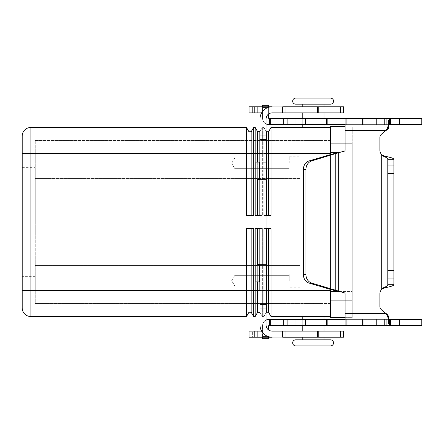 <?xml version="1.0" encoding="UTF-8"?>
<svg xmlns="http://www.w3.org/2000/svg" width="444" height="444" viewBox="0 0 444 444"><rect width="100%" height="100%" fill="white"/><g stroke="black" fill="none" stroke-linecap="round" stroke-linejoin="round"><path stroke-width="0.33" stroke-dasharray="2.22 1.67" d="M266.078 123.904A6.521 6.521 0 0 1 262.509 118.087L262.509 105.317L268.598 105.317L268.598 118.087A0.433 0.433 0 0 0 269.031 118.526L269.63 118.526L269.031 118.526A0.433 0.433 0 0 1 268.598 118.087L268.598 105.317L262.509 105.317L262.509 118.087A6.521 6.521 0 0 0 269.031 124.609A6.521 6.521 0 0 1 262.509 118.087A6.521 6.521 0 0 0 269.031 124.609L390.481 124.609L390.481 118.526L389.549 118.709L388.589 120.396L388.589 124.725L387.035 129.087L381.446 134.227A4.346 4.346 0 0 0 379.892 137.557L379.892 150.116L379.892 137.557A4.346 4.346 0 0 1 381.446 134.227A4.346 4.346 0 0 0 379.892 137.557L379.892 150.116A6.521 6.521 0 0 0 381.701 154.629L381.701 289.371L381.701 154.629A6.521 6.521 0 0 1 379.892 150.116A6.521 6.521 0 0 0 381.701 154.629L383.76 156.416C386.308 157.376 387.651 158.336 387.79 159.296L393.878 159.296L393.878 284.704L387.79 284.704C387.651 285.664 386.308 286.624 383.76 287.584L381.701 289.371A6.521 6.521 0 0 0 379.892 293.884L379.892 306.443A4.346 4.346 0 0 0 381.446 309.773L387.035 314.913L387.035 314.108L381.446 309.773A4.346 4.346 0 0 1 379.892 306.443L379.892 293.884A6.521 6.521 0 0 1 381.701 289.371A6.521 6.521 0 0 0 379.892 293.884L379.892 306.443A4.346 4.346 0 0 0 381.446 309.773L385.647 313.303L345.11 313.303L345.11 325.474L421.8 325.474L421.8 319.391L269.031 319.391A6.521 6.521 0 0 0 262.509 325.913A6.521 6.521 0 0 1 269.031 319.391L269.63 319.391L269.63 325.474L269.031 325.474L421.8 325.474L390.481 325.474L390.481 319.391L345.11 319.391L345.11 293.884A1.088 1.088 0 0 0 344.305 292.835L335.753 290.204L333.183 290.204L344.305 292.835A1.088 1.088 0 0 1 345.11 293.884L345.11 319.391L363.103 319.391L345.11 319.391L345.11 325.474L363.103 325.474L269.63 325.474L269.63 319.391L269.63 325.474L269.63 319.391L269.63 325.474L347.891 325.474L347.891 319.391L347.891 325.474L389.194 325.474L384.41 325.474L389.194 325.474L389.194 319.391L389.194 325.474M389.549 118.709L389.549 124.703L421.8 124.609L269.031 124.609M390.481 118.526L269.63 118.526L421.8 118.526L421.8 124.609L269.63 124.609L269.63 118.526L269.63 124.609L269.63 118.526L269.63 124.609L269.63 118.526L347.891 118.526L347.891 124.609L347.891 118.526L389.194 118.526L384.41 118.526L389.194 118.526L389.194 124.609L389.194 118.526M311.805 283.128A8.697 7.881 -90 0 1 305.966 274.725L305.966 169.275A8.697 7.881 90 0 1 311.805 160.872L338.328 152.769L333.183 153.796L335.753 153.796L335.753 290.204L311.805 283.128L309.235 283.128A8.697 7.881 90 0 1 303.391 274.725L303.391 169.275A8.697 7.881 -90 0 1 309.235 160.872L333.183 153.796L333.183 290.204L309.235 283.128M387.79 159.296L387.79 284.704L387.79 159.296L387.79 173.443L393.878 173.443L393.878 159.296L393.129 158.469M392.518 158.175L390.848 157.603M390.481 124.609L345.11 124.609L345.11 130.697L385.647 130.697L345.11 130.697L345.11 150.116A1.088 1.088 0 0 1 344.305 151.165L338.328 152.769L344.305 151.165A1.088 1.088 0 0 0 345.11 150.116L345.11 118.526L345.11 130.697L385.647 130.697L381.446 134.227L388.056 129.043M388.589 127.711L388.589 120.396L388.694 125.164M393.878 173.443L393.878 159.296M387.79 284.704L387.79 173.443M386.075 287.529L388.228 287.063M389.943 286.646L391.203 286.291M392.202 285.953L393.434 285.342M261.621 331.13L272.166 331.13A6.088 6.088 0 0 1 266.078 325.041A6.088 6.088 0 0 0 268.598 329.97L268.598 325.913A0.433 0.433 0 0 1 269.031 325.474L269.63 325.474L269.63 319.391L269.63 325.474M387.035 314.913L388.589 319.275L388.589 323.604L389.549 325.291L390.481 325.474M390.481 319.391L388.833 318.997M388.589 316.289L388.589 319.275M388.589 318.453L388.589 323.604L388.761 318.925M421.8 325.474L421.8 319.391L421.8 325.474M262.509 337.212L262.509 325.913L262.509 338.683L262.509 336.508L262.509 338.683L268.598 338.683L262.509 338.683L268.598 338.683L268.598 337.212M330.497 339.821L295.715 339.821L330.497 339.821A3.041 3.041 0 0 1 333.538 342.868M295.715 345.909L330.497 345.909L295.715 345.909A3.041 3.041 0 0 1 292.674 342.868M302.236 104.179L323.976 104.179L302.236 104.179L323.976 104.179L302.236 104.179L302.236 106.788L323.976 106.788L323.976 104.179L302.236 104.179M330.497 104.179L295.715 104.179L330.497 104.179A3.041 3.041 0 0 0 333.538 101.132A3.041 3.041 0 0 0 330.497 98.091L295.715 98.091L330.497 98.091M265.279 112.87L272.888 112.87L265.279 112.87M265.279 106.788L272.888 106.788L265.279 106.788M265.279 331.13L272.888 331.13L265.279 331.13M265.279 337.212L272.888 337.212L265.279 337.212M259.99 228.521L262.36 228.521L262.36 264.535L263.081 264.535L263.081 281.929L262.36 281.929L262.36 316.561L262.36 228.521L255.161 228.521L255.161 316.561L253.663 316.561L253.663 228.521L246.47 228.521L246.47 316.561L30.897 316.561A8.697 8.697 0 0 1 22.2 307.87L22.2 136.13A8.697 8.697 0 0 1 24.747 129.981A8.697 8.697 0 0 0 22.2 136.13M22.2 222L22.2 167.654L22.2 222M35.242 222L35.242 167.654L35.242 222M234.848 280.697L234.848 275.347L234.848 280.697M289.194 280.697L289.194 274.176L289.194 280.697M300.061 280.697L300.061 274.176L300.061 280.697M234.848 163.303L234.848 168.653L234.848 163.303M289.194 163.303L289.194 156.782L289.194 163.303M300.061 163.303L300.061 156.782L300.061 163.303M320.063 303.086L320.063 303.518L306.149 303.518L306.149 303.086L320.063 303.086L306.149 303.086L320.063 303.086L320.063 303.518L306.149 303.518L306.149 303.086L320.063 303.086M313.109 303.518L312.67 303.086L313.542 303.086L313.109 303.518L312.67 303.086L313.542 303.086L313.109 303.518M323.976 319.391L323.976 325.474M323.976 316.561L302.236 316.561L323.976 316.561L302.236 316.561L323.976 316.561L323.976 331.13L302.236 331.13L323.976 331.13M302.236 325.474L302.236 319.391L302.236 325.474M323.976 337.212L302.236 337.212L323.976 337.212L302.236 337.212L323.976 337.212L323.976 339.821L302.236 339.821L323.976 339.821M320.063 140.915L320.063 140.482L306.149 140.482L306.149 140.915L320.063 140.915L320.063 140.482L306.149 140.482L306.149 140.915L320.063 140.915M313.109 140.482L312.67 140.915L313.542 140.915L313.109 140.482L312.67 140.915L313.542 140.915L312.67 140.915L313.542 140.915L313.109 140.482M323.976 124.609L323.976 118.526M302.236 127.439L323.976 127.439L323.976 112.87L302.236 112.87L302.236 127.439L323.976 127.439M302.236 118.526L302.236 124.609M313.542 303.086L312.67 303.086L313.542 303.086M295.715 98.091A3.041 3.041 0 0 0 292.674 101.132M302.236 112.87L323.976 112.87M323.976 106.788L302.236 106.788M154.856 127.872L135.22 127.872L154.856 127.872L154.856 127.439L155.944 127.439L135.22 127.439L155.944 127.439L154.856 127.439L154.856 127.872L154.856 127.439M143.201 127.439L143.201 127.872M147.003 127.439L147.003 127.872L147.003 127.439M149.173 127.439L149.173 127.872L149.173 127.439M152.975 127.439L152.975 127.872M143.784 127.872L158.447 127.872L142.696 127.872L143.784 127.872L143.784 127.439L157.365 127.439L138.817 127.439L154.09 127.439L142.696 127.439L143.784 127.439L143.784 127.872M152.392 127.439L153.48 127.439L152.392 127.439L152.392 127.872L152.392 127.439M133.045 127.439L148.091 127.439L148.091 127.872L133.045 127.872L163.131 127.872L131.79 127.872L164.385 127.872L148.091 127.872L148.091 127.439L133.045 127.439L133.045 127.872M163.131 127.439L148.091 127.439L163.131 127.439L163.131 127.872M148.091 127.439L148.091 127.872L148.091 127.439L131.79 127.439L148.091 127.439M131.79 127.439L131.79 127.872M164.385 127.439L164.385 127.872M141.952 127.439L141.952 127.872M154.09 127.439L154.09 127.872L154.09 127.439L149.722 127.439L154.09 127.439M149.722 127.439L149.722 127.872M138.817 127.439L137.729 127.439L138.817 127.439L138.817 127.872L138.817 127.439M158.014 127.439L153.358 127.439L158.014 127.439L158.014 127.872L158.014 127.439M153.358 127.439L153.358 127.872M246.47 127.439L246.47 215.479L253.663 215.479L253.663 127.439L251.154 131.785L248.979 131.785L246.47 127.439L30.897 127.439A8.697 8.697 0 0 0 24.747 129.981A8.697 8.697 0 0 1 30.897 127.439L30.897 290.476L22.2 290.476M246.47 215.479L248.979 215.479L246.47 215.479M248.979 131.785L248.979 215.479L251.154 215.479L248.979 215.479M253.663 215.479L251.154 215.479L253.663 215.479M251.154 131.785L251.154 215.479M266.078 131.285L263.858 127.439L263.858 153.524L263.858 127.439L262.36 127.439L262.36 153.524L262.36 127.439L259.845 131.785L259.845 215.479L262.36 215.479L262.36 153.524L262.36 215.479L255.161 215.479L259.845 215.479M266.078 215.479L263.858 215.479L266.367 215.479L263.858 215.479L263.858 153.524L263.858 215.479L271.051 215.479L271.051 127.439L268.542 131.785L266.367 131.785L263.858 127.439L262.36 127.439L259.99 131.535M262.365 162.071L255.916 162.071L255.916 177.289A2.176 2.176 0 0 0 258.092 179.465L262.365 179.465L258.092 179.465A2.176 2.176 0 0 1 255.916 177.289L255.916 162.071L262.365 162.071M259.845 179.465L259.845 162.071M259.845 131.785L257.675 131.785L255.161 127.439L255.161 215.479L259.99 215.479M257.675 131.785L257.675 215.479M257.675 179.426L257.675 162.071M262.36 162.071L263.081 162.071L263.081 179.465L262.36 179.465L263.081 179.465L263.081 162.071L262.36 162.071M282.673 331.13L282.673 337.212L282.673 331.13L317.454 331.13L317.454 337.212L317.454 331.13L343.539 331.13L249.045 331.13L287.018 331.13L287.018 337.212L287.018 331.13L282.673 331.13L282.673 337.212L343.539 337.212L272.166 337.212A12.171 12.171 0 0 1 259.99 325.041L259.99 290.62L259.99 325.041A12.171 12.171 0 0 0 272.166 337.212A12.171 12.171 0 0 1 259.99 325.041L259.99 118.959A12.171 12.171 0 0 1 272.166 106.788L343.539 106.788L272.166 106.788A12.171 12.171 0 0 0 259.99 118.959L259.99 179.465L258.092 179.465A2.176 2.176 0 0 1 255.916 177.289L255.916 162.071L263.081 162.071M330.497 127.439L330.497 290.476L330.497 127.439L271.051 127.439M330.497 316.561L330.497 290.476L330.497 316.561L271.051 316.561L271.051 228.521L263.858 228.521L263.858 316.561L262.36 316.561L259.99 312.465L262.36 316.561L263.858 316.561L263.858 228.521L266.078 228.521M259.99 179.465L259.99 185.986L259.99 179.465L266.078 179.465L259.99 179.465L259.99 162.071L266.078 162.071L266.078 179.465L263.081 179.465L266.078 179.465L266.078 162.071M255.161 127.439L253.663 127.439M266.367 131.785L266.367 215.479L268.542 215.479L266.367 215.479M271.051 215.479L268.542 215.479L271.051 215.479M268.542 131.785L268.542 215.479M246.47 228.521L253.663 228.521L246.47 228.521M253.663 316.561L251.154 312.215L251.154 228.521M251.154 312.215L248.979 312.215L248.979 228.521M248.979 312.215L246.47 316.561M262.365 281.929L255.916 281.929L255.916 266.711A2.176 2.176 0 0 1 258.092 264.535L266.078 264.535L262.36 264.535L262.365 281.929L263.081 281.929L263.081 264.535L266.078 264.535L266.078 185.986L266.078 281.929L266.078 264.535L259.99 264.535L259.99 281.929L266.078 281.929L263.081 281.929L266.078 281.929L266.078 290.62L266.078 281.929L255.916 281.929L262.365 281.929M262.36 228.521L255.161 228.521L262.36 228.521M266.078 290.476L259.845 290.476L259.845 312.215L257.675 312.215L257.675 228.521M257.675 312.215L255.161 316.561M257.675 264.574L257.675 281.929M30.897 316.561L30.897 290.476L259.845 290.476L259.845 228.521M255.916 266.711L255.916 281.929L255.916 266.711A2.176 2.176 0 0 1 258.092 264.535M259.845 264.535L259.845 281.929M263.858 228.521L271.051 228.521L263.858 228.521M271.051 316.561L268.542 312.215L268.542 228.521M268.542 312.215L266.367 312.215L266.367 228.521M266.078 312.715L263.858 316.561L266.078 312.715M306.149 140.482L320.063 140.482L306.149 140.482M306.149 303.518L320.063 303.518L306.149 303.518M35.242 140.482L300.061 140.482L300.061 178.521L35.242 178.521L35.242 140.482L35.242 178.521L300.061 178.521L300.061 140.482L35.242 140.482M300.061 178.521L35.242 178.521L35.242 265.479L300.061 265.479L300.061 303.518L35.242 303.518L35.242 265.479L35.242 303.518L300.061 303.518L300.061 265.479L300.061 303.518L300.061 272L35.242 272L300.061 272L300.061 265.479L35.242 265.479L35.242 178.521L300.061 178.521L300.061 140.482L300.061 172L35.242 172L300.061 172L300.061 178.521M300.061 265.479L35.242 265.479L300.061 265.479M330.497 153.524L300.061 153.524L330.497 153.524L330.497 140.482L300.061 140.482L330.497 140.482L330.497 290.476L330.497 153.524L22.2 153.524M330.497 290.476L300.061 290.476L330.497 290.476L330.497 303.518L300.061 303.518L330.497 303.518L330.497 290.476L259.99 290.476M345.11 317.649L352.236 317.649L352.236 143.739L352.236 317.649L330.497 317.649L330.497 126.351L345.11 126.351M330.497 154.59L330.497 289.41M330.497 291.564L330.497 143.739L330.497 300.261L330.497 291.564L352.236 291.564L352.236 126.351L352.236 291.564L339.571 291.564M352.236 143.739L330.497 143.739L352.236 143.739M352.236 300.261L330.497 300.261L352.236 300.261M259.99 264.535L259.99 258.014L266.078 258.014L259.99 258.014L259.99 185.986L259.99 290.62L266.078 290.62L266.078 325.041L266.078 290.62L259.99 290.62L259.99 281.929M266.078 179.465L266.078 185.986L266.078 179.465M259.99 166.961L266.078 166.961L266.078 118.959L266.078 153.38L259.99 153.38L259.99 162.071M262.509 106.788L262.509 105.317L268.598 105.317L268.598 114.03A6.088 6.088 0 0 0 266.078 118.959A6.088 6.088 0 0 1 272.166 112.87L282.673 112.87L272.166 112.87A6.088 6.088 0 0 0 266.078 118.959L266.078 153.38L259.99 153.38L259.99 118.959A12.171 12.171 0 0 1 272.166 106.788L282.673 106.788L282.673 112.87L343.539 112.87L272.166 112.87M261.621 112.87L287.018 112.87L282.673 112.87L282.673 106.788L282.673 112.87M287.018 106.788L287.018 112.87L287.018 106.788M317.454 106.788L317.454 112.87M272.166 331.13A6.088 6.088 0 0 1 266.078 325.041L266.078 166.961M252.347 331.13L249.045 331.13L249.045 337.212L252.347 337.212L252.347 331.13L343.539 331.13L343.539 337.212L252.347 337.212L252.347 331.13M287.018 337.212L287.018 331.13L287.018 337.212M317.454 337.212L317.454 331.13M249.045 106.788L343.539 106.788L343.539 112.87L249.045 112.87M346.758 124.609L363.103 124.609L346.758 124.609L346.758 118.526L363.103 118.526L345.11 118.526L346.758 118.526L346.758 124.609M269.031 118.526L269.63 118.526L269.63 124.609L269.63 118.526M345.11 130.697L345.11 150.116A1.088 1.088 0 0 1 344.305 151.165L338.328 152.769L338.328 291.231L338.328 152.769L338.328 291.231L344.305 292.835A1.088 1.088 0 0 1 345.11 293.884L345.11 313.303L385.647 313.303L345.11 313.303M345.11 118.526L345.11 124.609M268.598 118.087L268.598 106.788M262.509 118.087L262.509 107.492L262.509 118.087M268.598 325.913A0.433 0.433 0 0 1 269.031 325.474M269.031 319.391A6.521 6.521 0 0 0 262.509 325.913A6.521 6.521 0 0 1 266.078 320.096M345.11 325.474L345.11 319.391M262.509 336.508L262.509 325.913L262.509 336.508L268.598 336.508L262.509 336.508M386.746 325.474L386.746 319.391L386.746 325.474M383.76 156.416L385.819 156.416M387.035 129.892L387.035 129.087M388.589 125.547L388.589 120.396M399.378 118.526L399.378 124.609M386.746 118.526L386.746 124.609L386.746 118.526M376.407 118.526L376.407 124.609L376.407 118.526M363.858 118.526L363.858 124.609L363.858 118.526M361.866 118.526L361.866 124.609L361.866 118.526M300.061 118.526L300.061 124.609L300.061 118.526M295.865 118.526L295.865 124.609L295.865 118.526M287.69 118.526L287.69 124.609L287.69 118.526M283.488 118.526L283.488 124.609L283.488 118.526M270.501 118.526L270.501 124.609L270.501 118.526M305.35 118.526L305.35 124.609M326.34 118.526L326.34 124.609M327.855 118.526L327.855 124.609M362.637 118.526L362.637 124.609L362.637 118.526M362.282 118.526L362.282 124.609L362.282 118.526M387.79 165.046L393.878 165.046M268.598 107.492L262.509 107.492L268.598 107.492M311.805 160.872L309.235 160.872M305.966 169.275L303.391 169.275M387.79 270.557L393.878 270.557M333.183 290.204L333.183 153.796M383.76 287.584L385.819 287.584M387.79 278.954L393.878 278.954M389.549 319.297L389.549 325.291M376.407 325.474L376.407 319.391L376.407 325.474M363.858 325.474L363.858 319.391L363.858 325.474M361.866 325.474L361.866 319.391L361.866 325.474M300.061 325.474L300.061 319.391L300.061 325.474M295.865 325.474L295.865 319.391L295.865 325.474M287.69 325.474L287.69 319.391L287.69 325.474M283.488 325.474L283.488 319.391L283.488 325.474M270.501 325.474L270.501 319.391L270.501 325.474M305.35 325.474L305.35 319.391M326.34 325.474L326.34 319.391M327.855 325.474L327.855 319.391M362.637 325.474L362.637 319.391L362.637 325.474M362.282 325.474L362.282 319.391L362.282 325.474M346.758 325.474L346.758 319.391L346.758 325.474M399.378 325.474L399.378 319.391M305.966 274.725L303.391 274.725M24.747 314.019A8.697 8.697 0 0 1 22.2 307.87M141.32 127.439L141.32 127.872L141.32 127.439M140.382 127.439L140.382 127.872L140.382 127.439M142.89 127.439L142.89 127.872M144.772 127.439L144.772 127.872M151.404 127.439L151.404 127.872M153.291 127.439L153.291 127.872M155.794 127.439L155.794 127.872M135.365 127.439L135.365 127.872M137.252 127.439L137.252 127.872M157.365 127.439L157.365 127.872L157.365 127.439M266.078 153.524L259.99 153.524M330.497 152.436L339.571 152.436M254.412 337.212L254.412 331.13L254.412 337.212M285.797 337.212L285.797 331.13L285.797 337.212M313.109 337.212L313.109 331.13L313.109 337.212M252.347 106.788L252.347 112.87L252.347 106.788M254.412 106.788L254.412 112.87L254.412 106.788M285.797 106.788L285.797 112.87L285.797 106.788M313.109 106.788L313.109 112.87L313.109 106.788M259.99 185.986L266.078 185.986L259.99 185.986M259.557 264.535L259.557 281.929M318.231 337.212L318.231 331.13M340.465 337.212L340.465 331.13M259.99 308.014L266.078 308.014M259.99 304.573L266.078 304.573M259.99 277.039L266.078 277.039M259.557 162.071L259.557 179.465M318.231 106.788L318.231 112.87M340.465 106.788L340.465 112.87M259.99 135.986L266.078 135.986M259.99 139.427L266.078 139.427M381.701 154.629L381.701 289.371M384.41 325.474L384.41 319.391L384.41 325.474M384.41 118.526L384.41 124.609L384.41 118.526M363.103 124.609L363.103 118.526L363.103 124.609M363.103 319.391L363.103 325.474L363.103 319.391M272.888 112.87L272.888 106.788L272.888 112.87M257.675 331.13L257.675 337.212L257.675 331.13M257.675 112.87L257.675 106.788L257.675 112.87M272.888 331.13L272.888 337.212L272.888 331.13M22.2 167.654L35.242 167.654M234.848 275.347L289.194 275.347L234.848 275.347L231.635 280.697L234.848 286.041L231.635 280.697L234.848 275.347M289.194 274.176L300.061 274.176L289.194 274.176M234.848 157.959L289.194 157.959L234.848 157.959L231.635 163.303L234.848 168.653L231.635 163.303L234.848 157.959M289.194 156.782L300.061 156.782L289.194 156.782M140.237 127.872L140.237 127.439M144.916 127.872L144.916 127.439M151.26 127.872L151.26 127.439M155.944 127.872L155.944 127.439L155.944 127.872M142.696 127.872L142.696 127.439L142.696 127.872M153.48 127.872L153.48 127.439M135.22 127.872L135.22 127.439M137.729 127.872L137.729 127.439M158.447 127.872L158.447 127.439L158.447 127.872M300.061 169.824L289.194 169.824L300.061 169.824M289.194 168.653L234.848 168.653L289.194 168.653M300.061 287.218L289.194 287.218L300.061 287.218M289.194 286.041L234.848 286.041L289.194 286.041M35.242 276.346L22.2 276.346"/><path stroke-width="0.67" d="M389.194 118.526L421.8 118.526L421.8 124.609L390.481 124.609L389.549 124.703L388.589 125.547L389.549 124.703L389.549 118.709L390.481 118.526L390.481 124.609M268.598 118.087A0.433 0.433 0 0 0 269.031 118.526A0.433 0.433 0 0 1 268.598 118.087L268.598 114.03A6.088 6.088 0 0 1 272.166 112.87A6.088 6.088 0 0 0 266.078 118.959L266.078 325.041A6.088 6.088 0 0 0 272.166 331.13L343.539 331.13L343.539 337.212L340.465 337.212L340.465 331.13M269.031 124.609L269.63 124.609L269.031 124.609A6.521 6.521 0 0 1 266.078 123.904M393.129 158.469L392.518 158.175M390.848 157.603L385.819 156.416C383.4 155.694 382.029 155.1 381.701 154.629C382.029 155.1 383.4 155.694 385.819 156.416C390.909 157.376 393.595 158.336 393.878 159.296L387.79 159.296C387.651 158.336 386.308 157.376 383.76 156.416L381.701 154.629A6.521 6.521 0 0 1 379.892 150.116L379.892 137.557A4.346 4.346 0 0 1 381.446 134.227L387.035 129.087L388.589 124.725L388.589 120.396L389.549 118.709M388.056 129.043L388.589 127.728M388.589 323.604L388.589 318.453L388.589 323.604L388.589 318.453L389.549 319.297L390.481 319.391L390.481 325.474L389.549 325.291L388.589 323.604L388.589 319.275L387.035 314.913L381.446 309.773A4.346 4.346 0 0 1 379.892 306.443L379.892 293.884A6.521 6.521 0 0 1 381.701 289.371C382.029 288.9 383.4 288.306 385.819 287.584L386.075 287.529M388.228 287.063L389.943 286.646M391.203 286.291L392.202 285.953M393.434 285.342L393.878 284.704C393.6 285.664 390.914 286.624 385.819 287.584C383.4 288.306 382.029 288.9 381.701 289.371L383.76 287.584C386.308 286.624 387.651 285.664 387.79 284.704L387.79 173.443L393.878 173.443L393.878 159.296M269.031 118.526L345.11 118.526L345.11 150.116A1.088 1.088 0 0 1 344.305 151.165L338.328 152.769L338.328 291.231L333.183 290.204L335.753 290.204L335.753 153.796L333.183 153.796L338.328 152.769L311.805 160.872A8.697 7.881 -90 0 0 305.966 169.275L305.966 274.725A8.697 7.881 90 0 0 311.805 283.128L344.305 292.835A1.088 1.088 0 0 1 345.11 293.884L345.11 325.474L269.031 325.474A0.433 0.433 0 0 0 268.598 325.913L268.598 329.97A6.088 6.088 0 0 0 272.166 331.13M269.63 325.474L269.63 319.391L269.031 319.391L345.11 319.391M388.589 316.289L387.035 314.108L388.589 316.289L388.589 319.275M295.715 345.909A3.041 3.041 0 0 1 292.674 342.868A3.041 3.041 0 0 1 295.715 339.821L302.236 339.821L302.236 337.212L302.236 339.821L330.497 339.821A3.041 3.041 0 0 1 333.538 342.868A3.041 3.041 0 0 1 330.497 345.909L295.715 345.909L330.497 345.909A3.041 3.041 0 0 0 333.538 342.868M323.976 106.788L323.976 104.179L330.497 104.179A3.041 3.041 0 0 0 333.538 101.132A3.041 3.041 0 0 0 330.497 98.091L295.715 98.091A3.041 3.041 0 0 0 292.674 101.132A3.041 3.041 0 0 0 295.715 104.179L302.236 104.179L302.236 106.788M330.497 339.821L295.715 339.821A3.041 3.041 0 0 0 292.674 342.868M22.2 153.524L22.2 307.87A8.697 8.697 0 0 0 30.897 316.561L30.897 127.439L246.47 127.439L246.47 153.524L22.2 153.524L22.2 136.13A8.697 8.697 0 0 1 30.897 127.439A8.697 8.697 0 0 0 22.2 136.13M323.976 316.561L323.976 319.391M323.976 325.474L323.976 331.13M302.236 331.13L302.236 325.474L302.236 331.13M302.236 319.391L302.236 316.561L302.236 319.391M323.976 337.212L323.976 339.821M292.674 101.132A3.041 3.041 0 0 0 295.715 104.179L330.497 104.179M323.976 127.439L323.976 124.609M323.976 118.526L323.976 112.87M302.236 112.87L302.236 118.526M302.236 124.609L302.236 127.439M259.99 131.535L257.675 131.785L255.161 127.439L253.663 127.439L253.663 215.479L246.47 215.479L246.47 153.524L248.979 153.524L248.979 131.785L246.47 127.439M248.979 215.479L248.979 153.524L251.154 153.524L251.154 131.785L248.979 131.785M253.663 127.439L251.154 131.785M251.154 215.479L251.154 153.524L255.161 153.524L255.161 127.439M259.845 162.071L259.845 131.785M259.845 215.479L259.845 179.465M257.675 162.071L257.675 131.785M259.99 215.479L255.161 215.479L255.161 153.524L259.99 153.524M257.675 215.479L257.675 179.426M259.99 162.071L255.916 162.071L255.916 177.289A2.176 2.176 0 0 0 258.092 179.465L259.99 179.465M263.081 162.071L266.078 162.071M266.367 215.479L266.367 131.785L266.078 131.285M330.497 127.439L271.051 127.439L268.542 131.785L266.367 131.785M271.051 127.439L271.051 215.479L266.078 215.479M268.542 215.479L268.542 131.785M248.979 228.521L248.979 290.476L246.47 290.476L246.47 228.521L253.663 228.521L253.663 316.561L251.154 312.215L248.979 312.215L246.47 316.561L246.47 290.476L22.2 290.476M251.154 228.521L251.154 312.215M257.675 281.929L257.675 312.215L255.161 316.561L255.161 290.476L248.979 290.476L248.979 312.215M259.845 281.929L259.845 290.476L255.161 290.476L255.161 228.521L259.99 228.521M257.675 228.521L257.675 264.574M259.99 290.476L259.99 312.465L257.675 312.215M258.092 264.535A2.176 2.176 0 0 0 255.916 266.711A2.176 2.176 0 0 1 258.092 264.535L259.99 264.535M259.845 228.521L259.845 264.535M255.161 316.561L253.663 316.561M266.078 228.521L271.051 228.521L271.051 316.561L268.542 312.215L266.367 312.215L266.078 312.715L266.367 312.215L266.367 290.476L266.078 290.476M266.367 228.521L266.367 290.476L268.542 290.476L268.542 312.215M268.542 228.521L268.542 290.476L330.497 290.476M330.497 316.561L271.051 316.561M295.715 98.091L330.497 98.091M330.497 289.41L330.497 317.649L345.11 317.649M345.11 126.351L330.497 126.351L330.497 154.59M246.47 316.561L30.897 316.561M255.916 266.711L255.916 281.929L259.99 281.929M261.621 331.13L249.045 331.13L249.045 337.212L272.166 337.212A12.171 12.171 0 0 1 259.99 325.041L259.99 308.014L266.078 308.014M282.673 331.13L282.673 337.212L340.465 337.212M317.454 337.212L317.454 331.13M249.045 106.788L249.045 112.87L249.045 106.788L272.166 106.788A12.171 12.171 0 0 0 259.99 118.959L259.99 308.014M249.045 112.87L261.621 112.87M340.465 112.87L343.539 112.87L343.539 106.788L340.465 106.788L340.465 112.87L272.166 112.87M282.673 112.87L282.673 106.788L340.465 106.788M317.454 106.788L317.454 112.87M269.63 118.526L269.63 124.609L345.11 124.609M345.11 118.526L390.481 118.526M388.589 125.547L388.589 120.396L388.589 127.711L388.589 124.725L388.589 127.711L387.035 129.892L385.647 130.697L345.11 130.697M421.8 118.526L421.8 124.609L421.8 118.526M387.79 159.296L387.79 173.443M268.598 106.788L268.598 105.317L262.509 105.317L262.509 106.788M333.183 153.796L309.235 160.872A8.697 7.881 90 0 0 303.391 169.275L303.391 274.725A8.697 7.881 -90 0 0 309.235 283.128L333.183 290.204M387.79 270.557L393.878 270.557L393.878 173.443M387.79 284.704L393.878 284.704L393.878 270.557M345.11 313.303L385.647 313.303L387.035 314.108L387.035 314.913M390.481 319.391L421.8 319.391L421.8 325.474L345.11 325.474M389.194 325.474L390.481 325.474M269.031 325.474A0.433 0.433 0 0 0 268.598 325.913M266.078 320.096A6.521 6.521 0 0 1 269.031 319.391M268.598 337.212L268.598 338.683L262.509 338.683L262.509 337.212M22.2 307.87A8.697 8.697 0 0 0 24.747 314.019M330.497 153.524L266.078 153.524M339.571 152.436L330.497 152.436M339.571 291.564L330.497 291.564M259.557 281.929L259.557 264.535M318.231 337.212L318.231 331.13M259.99 304.573L266.078 304.573M259.99 277.039L266.078 277.039M259.99 166.961L266.078 166.961M259.557 179.465L259.557 162.071M318.231 106.788L318.231 112.87M259.99 135.986L266.078 135.986M259.99 139.427L266.078 139.427M383.76 156.416L385.819 156.416M387.035 129.892L387.035 129.087M305.35 118.526L305.35 124.609M326.34 118.526L326.34 124.609M327.855 118.526L327.855 124.609M399.378 118.526L399.378 124.609M387.79 165.046L393.878 165.046M305.966 169.275L303.391 169.275M311.805 160.872L309.235 160.872M381.701 289.371L381.701 154.629M383.76 287.584L385.819 287.584M387.79 278.954L393.878 278.954M389.549 319.297L389.549 325.291M399.378 325.474L399.378 319.391M305.35 325.474L305.35 319.391M326.34 325.474L326.34 319.391M327.855 325.474L327.855 319.391M311.805 283.128L309.235 283.128M305.966 274.725L303.391 274.725"/></g></svg>
